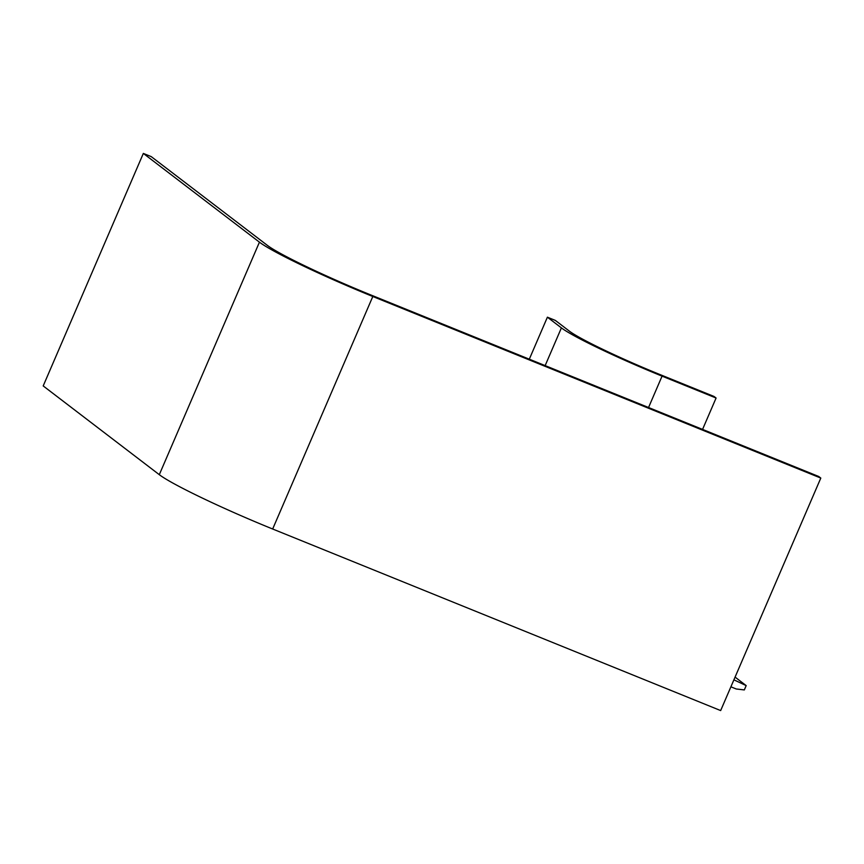 <?xml version="1.0" encoding="UTF-8"?>
<svg xmlns="http://www.w3.org/2000/svg" width="864" height="864" viewBox="0 0 864 864"><rect width="100%" height="100%" fill="white"/><g stroke="black" fill="none" stroke-linecap="round" stroke-linejoin="round"><path stroke-width="1.3" d="M370.753 294.926A92.308 6.793 -156.7 0 1 267.365 245.376L151.254 156.632L143.338 153.425L259.438 242.168A101.218 7.452 -156.7 0 0 372.805 296.492L820.8 478.073L818.748 476.496L370.753 294.926M820.8 478.073L720.662 710.575L272.668 529.006A101.218 7.452 -156.7 0 1 159.3 474.682L43.2 385.927L143.338 153.425M529.308 359.186L547.398 317.185L555.314 320.404L569.322 331.096A80.968 5.962 23.3 0 0 660.01 374.566L714.031 396.457L716.083 398.023L702.562 429.408M547.398 317.185L561.395 327.888A89.878 6.62 23.3 0 0 662.062 376.132L716.083 398.023M733.903 679.838L746.183 685.606L744.325 689.926L736.258 688.986L730.901 686.815M746.183 685.606L735.08 677.117M159.3 474.682L259.438 242.168M272.668 529.006L372.805 296.492M545.152 365.612L561.395 327.888M648.551 407.516L662.062 376.132"/></g></svg>
